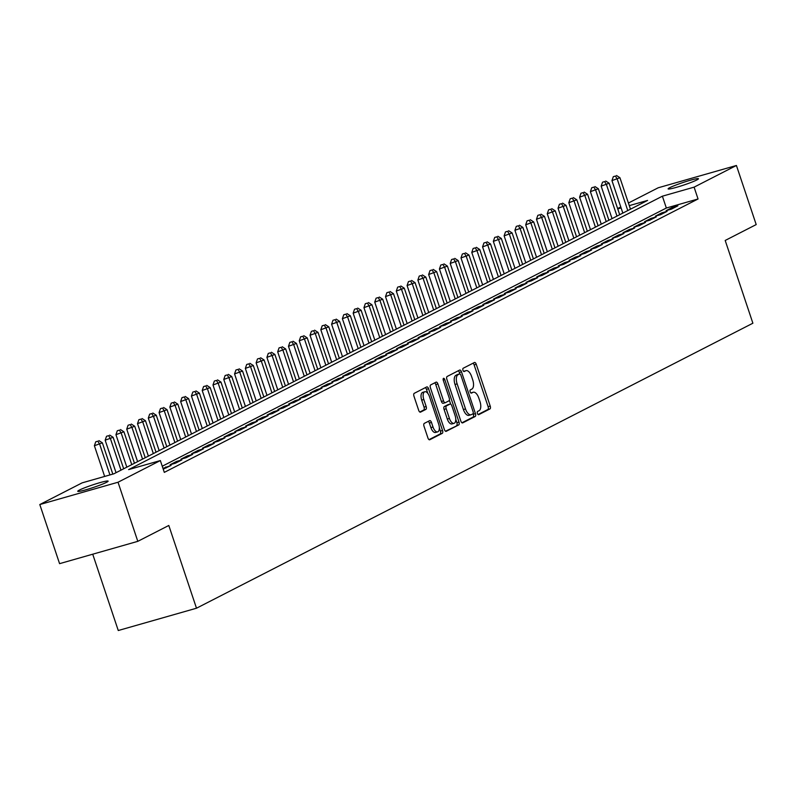 <?xml version="1.0" encoding="UTF-8"?>
<svg xmlns="http://www.w3.org/2000/svg" width="796" height="796" viewBox="0 0 796 796"><rect width="100%" height="100%" fill="white"/><g stroke="black" fill="none" stroke-linecap="round" stroke-linejoin="round"><path stroke-width="1.19" d="M477.411 413.442A1.721 0.816 74.1 0 0 478.625 414.716A1.721 0.816 74.1 0 0 478.695 414.686L489.938 408.925A2.458 1.174 74.1 0 0 490.217 406.06L476.247 364.289A2.458 1.174 74.1 0 0 474.515 362.469A2.458 1.174 74.1 0 0 474.406 362.508L463.163 368.269A1.721 0.816 74.1 0 0 462.964 370.279A1.721 0.816 74.1 0 0 464.177 371.553A1.721 0.816 74.1 0 0 464.247 371.523L465.71 370.777A7.861 3.751 74.1 0 1 466.038 370.647A7.861 3.751 74.1 0 1 471.58 376.468L472.744 379.951A7.861 3.751 74.1 0 1 471.839 389.105L470.386 389.851A1.721 0.816 74.1 0 0 470.187 391.861A1.721 0.816 74.1 0 0 471.401 393.134A1.721 0.816 74.1 0 0 471.471 393.105L472.923 392.358A7.861 3.751 74.1 0 1 473.262 392.229A7.861 3.751 74.1 0 1 478.794 398.05L479.968 401.532A7.861 3.751 74.1 0 1 479.063 410.696L477.61 411.442A1.721 0.816 74.1 0 0 477.411 413.442M79.401 490.067A16.01 1.323 161.5 0 1 96.276 483.739A16.01 1.323 161.5 0 1 108.117 481.132A16.01 1.323 161.5 0 1 106.465 482.356A16.01 1.323 161.5 0 1 89.59 488.684A16.01 1.323 161.5 0 1 77.749 491.291A16.01 1.323 161.5 0 1 79.401 490.067M669.764 187.667A16.01 1.323 161.5 0 1 686.64 181.339A16.01 1.323 161.5 0 1 698.47 178.732A16.01 1.323 161.5 0 1 696.818 179.956A16.01 1.323 161.5 0 1 679.943 186.284A16.01 1.323 161.5 0 1 668.113 188.891A16.01 1.323 161.5 0 1 669.764 187.667M424.298 423.382A2.458 1.174 74.1 0 0 424.009 426.248L427.93 437.969A2.458 1.174 74.1 0 0 429.661 439.79A2.458 1.174 74.1 0 0 429.77 439.75L442.258 433.352A2.458 1.174 74.1 0 0 442.536 430.487L428.566 388.717A2.458 1.174 74.1 0 0 426.835 386.896A2.458 1.174 74.1 0 0 426.726 386.936L414.238 393.333A2.458 1.174 74.1 0 0 413.96 396.199L418.696 410.348A2.458 1.174 74.1 0 0 420.427 412.169A2.458 1.174 74.1 0 0 420.527 412.129L425.87 409.393A2.458 1.174 74.1 0 0 426.159 406.527L423.81 399.512A6.567 3.134 74.1 0 1 424.835 391.741A6.567 3.134 74.1 0 1 429.472 396.607L438.666 424.109A6.567 3.134 74.1 0 1 437.641 431.88A6.567 3.134 74.1 0 1 433.004 427.014L431.472 422.427A2.458 1.174 74.1 0 0 429.74 420.606A2.458 1.174 74.1 0 0 429.641 420.646L424.298 423.382M628.412 203.04L658.192 187.786L736.419 165.478L756.2 224.581L725.196 240.462L752.887 323.216L196.493 608.214L168.802 525.469L137.808 541.34L118.027 482.237L39.8 504.545L82.127 482.864L113.838 473.819L647.586 200.423L629.278 205.637M736.419 165.478L694.102 187.15L662.391 196.194L128.634 469.6L160.354 460.556L118.027 482.237M160.354 460.556L164.304 472.376L698.052 198.98L694.102 187.15M460.854 421.104A2.458 1.174 74.1 0 0 462.585 422.925A2.458 1.174 74.1 0 0 462.685 422.885L475.172 416.487A2.458 1.174 74.1 0 0 475.461 413.621L461.481 371.851A2.458 1.174 74.1 0 0 459.75 370.031A2.458 1.174 74.1 0 0 459.64 370.07L447.153 376.468A2.458 1.174 74.1 0 0 446.874 379.334L460.854 421.104M458.715 424.915L446.228 431.313A2.458 1.174 74.1 0 1 446.128 431.362A2.458 1.174 74.1 0 1 444.387 429.541L430.417 387.761A2.458 1.174 74.1 0 1 430.696 384.906L436.039 382.17A2.458 1.174 74.1 0 1 436.148 382.12A2.458 1.174 74.1 0 1 437.88 383.941L443.541 400.885A2.458 1.174 74.1 0 0 445.272 402.706A2.458 1.174 74.1 0 0 445.382 402.667L448.924 400.846A2.458 1.174 74.1 0 0 449.203 397.98L443.302 380.349A1.721 0.816 74.1 0 1 443.571 378.319A1.721 0.816 74.1 0 1 444.785 379.583L458.993 422.059A2.458 1.174 74.1 0 1 458.715 424.915L445.491 431.213M671.406 209.149L677.874 205.836L672.59 207.338L666.123 210.651L671.406 209.149M660.62 214.671L667.088 211.358L661.804 212.86L655.337 216.174L660.62 214.671M649.844 220.194L656.312 216.88L651.029 218.383L644.551 221.696L649.844 220.194M639.059 225.716L645.526 222.402L640.243 223.905L633.775 227.228L639.059 225.716M628.273 231.238L634.74 227.925L629.457 229.437L622.989 232.75L628.273 231.238M617.487 236.76L623.965 233.447L618.671 234.959L612.204 238.273L617.487 236.76M606.711 242.282L613.179 238.969L607.895 240.482L601.418 243.795L606.711 242.282M595.925 247.805L602.393 244.491L597.109 246.004L590.642 249.317L595.925 247.805M585.14 253.337L591.617 250.024L586.324 251.526L579.856 254.839L585.14 253.337M574.364 258.859L580.831 255.546L575.548 257.048L569.07 260.362L574.364 258.859M563.578 264.381L570.045 261.068L564.762 262.571L558.294 265.884L563.578 264.381M552.792 269.904L559.26 266.59L553.976 268.093L547.509 271.406L552.792 269.904M542.016 275.426L548.484 272.113L543.2 273.615L536.723 276.938L542.016 275.426M531.231 280.948L537.698 277.635L532.415 279.147L525.947 282.461L531.231 280.948M520.445 286.47L526.912 283.157L521.629 284.67L515.161 287.983L520.445 286.47M509.659 291.993L516.136 288.679L510.843 290.192L504.375 293.505L509.659 291.993M498.883 297.515L505.351 294.202L500.067 295.714L493.59 299.027L498.883 297.515M488.097 303.047L494.565 299.724L489.281 301.236L482.814 304.55L488.097 303.047M477.311 308.569L483.789 305.256L478.495 306.759L472.028 310.072L477.311 308.569M466.536 314.092L473.003 310.778L467.72 312.281L461.242 315.594L466.536 314.092M455.75 319.614L462.217 316.301L456.934 317.803L450.466 321.116L455.75 319.614M444.964 325.136L451.431 321.823L446.148 323.325L439.681 326.639L444.964 325.136M434.178 330.658L440.656 327.345L435.362 328.857L428.895 332.171L434.178 330.658M423.402 336.181L429.87 332.867L424.586 334.38L418.119 337.693L423.402 336.181M412.617 341.703L419.084 338.39L413.801 339.902L407.333 343.215L412.617 341.703M401.831 347.225L408.308 343.912L403.015 345.424L396.547 348.738L401.831 347.225M391.055 352.757L397.522 349.434L392.239 350.946L385.762 354.26L391.055 352.757M380.269 358.28L386.737 354.966L381.453 356.469L374.986 359.782L380.269 358.28M369.483 363.802L375.951 360.488L370.667 361.991L364.2 365.304L369.483 363.802M358.707 369.324L365.175 366.011L359.892 367.513L353.414 370.827L358.707 369.324M347.922 374.846L354.389 371.533L349.106 373.035L342.638 376.349L347.922 374.846M337.136 380.369L343.603 377.055L338.32 378.558L331.852 381.881L337.136 380.369M326.35 385.891L332.827 382.577L327.534 384.09L321.067 387.403L326.35 385.891M315.574 391.413L322.042 388.1L316.758 389.612L310.291 392.925L315.574 391.413M304.788 396.935L311.256 393.622L305.972 395.134L299.505 398.448L304.788 396.935M294.003 402.458L300.48 399.144L295.187 400.657L288.719 403.97L294.003 402.458M283.227 407.99L289.694 404.676L284.411 406.179L277.933 409.492L283.227 407.99M272.441 413.512L278.908 410.199L273.625 411.701L267.157 415.014L272.441 413.512M261.655 419.034L268.123 415.721L262.839 417.223L256.372 420.537L261.655 419.034M250.879 424.557L257.347 421.243L252.063 422.746L245.586 426.059L250.879 424.557M240.094 430.079L246.561 426.765L241.278 428.268L234.81 431.581L240.094 430.079M229.308 435.601L235.775 432.288L230.492 433.8L224.024 437.113L229.308 435.601M218.522 441.123L224.999 437.81L219.706 439.322L213.238 442.636L218.522 441.123M207.746 446.646L214.214 443.332L208.93 444.845L202.463 448.158L207.746 446.646M196.96 452.168L203.428 448.854L198.144 450.367L191.677 453.68L196.96 452.168M186.174 457.7L192.652 454.377L187.359 455.889L180.891 459.202L186.174 457.7M175.399 463.222L181.866 459.909L176.583 461.411L170.105 464.725L175.399 463.222M163.22 469.142L171.08 465.431L162.971 468.386M698.052 198.98L666.342 208.025L162.245 466.237M92.724 554.195L118.266 630.522L196.493 608.214M137.808 541.34L59.581 563.658L39.8 504.545M617.626 208.562L620.771 206.95M621.109 207.965L617.746 208.93M666.342 208.025L662.391 196.194M672.59 207.338L672.928 208.363M661.804 212.86L662.153 213.885M651.029 218.383L651.367 219.407M640.243 223.905L640.581 224.93M629.457 229.437L629.805 230.462M618.671 234.959L619.019 235.984M607.895 240.482L608.234 241.506M597.109 246.004L597.448 247.029M586.324 251.526L586.672 252.551M575.548 257.048L575.886 258.073M564.762 262.571L565.1 263.595M553.976 268.093L554.324 269.118M543.2 273.615L543.539 274.64M532.415 279.147L532.753 280.172M521.629 284.67L521.977 285.694M510.843 290.192L511.191 291.217M500.067 295.714L500.405 296.739M489.281 301.236L489.62 302.261M478.495 306.759L478.844 307.783M467.72 312.281L468.058 313.306M456.934 317.803L457.272 318.828M446.148 323.325L446.496 324.35M435.362 328.857L435.71 329.872M424.586 334.38L424.925 335.405M413.801 339.902L414.149 340.927M403.015 345.424L403.363 346.449M392.239 350.946L392.577 351.971M381.453 356.469L381.791 357.494M370.667 361.991L371.016 363.016M359.892 367.513L360.23 368.538M349.106 373.035L349.444 374.06M338.32 378.558L338.668 379.583M327.534 384.09L327.882 385.115M316.758 389.612L317.097 390.637M305.972 395.134L306.321 396.159M295.187 400.657L295.535 401.681M284.411 406.179L284.749 407.204M273.625 411.701L273.963 412.726M262.839 417.223L263.187 418.248M252.063 422.746L252.402 423.77M241.278 428.268L241.616 429.293M230.492 433.8L230.84 434.815M219.706 439.322L220.054 440.347M208.93 444.845L209.268 445.869M198.144 450.367L198.483 451.392M187.359 455.889L187.707 456.914M176.583 461.411L176.921 462.436M165.797 466.934L166.135 467.958M471.491 392.766A7.861 3.751 74.1 0 0 471.142 392.836A7.861 3.751 74.1 0 0 470.844 392.945M464.267 371.185A7.861 3.751 74.1 0 0 463.919 371.244A7.861 3.751 74.1 0 0 463.62 371.364L465.71 370.777M478.068 414.527L487.829 409.532A2.458 1.174 74.1 0 0 488.107 406.666L474.127 364.896A2.458 1.174 74.1 0 0 473.033 363.215M459.839 373.881L459.362 372.458A2.458 1.174 74.1 0 0 458.267 370.777M461.949 422.785L473.063 417.094A2.458 1.174 74.1 0 0 473.341 414.228L473.142 413.621M472.923 413.84A1.721 0.816 74.1 0 0 473.123 411.83L460.854 375.165A1.721 0.816 74.1 0 0 459.64 373.891A1.721 0.816 74.1 0 0 459.571 373.921L458.028 374.707A7.861 3.751 74.1 0 0 457.133 383.871L465.521 408.935A7.861 3.751 74.1 0 0 471.063 414.756A7.861 3.751 74.1 0 0 471.391 414.626L472.923 413.84M457.6 374.478A1.721 0.816 74.1 0 0 457.521 374.498A1.721 0.816 74.1 0 0 457.451 374.528L459.571 373.921M469.272 415.223A7.861 3.751 74.1 0 1 468.944 415.353A7.861 3.751 74.1 0 1 463.401 409.532L455.014 384.468A7.861 3.751 74.1 0 1 455.919 375.314L457.451 374.528M445.163 402.726L443.263 403.264A2.458 1.174 74.1 0 1 443.163 403.303A2.458 1.174 74.1 0 1 441.432 401.483L435.76 384.548A2.458 1.174 74.1 0 0 434.666 382.866M449.372 400.199L450.695 404.159M455.77 419.323L456.884 422.656L458.993 422.059M449.432 418.467A6.567 3.134 74.1 0 0 454.058 423.333A6.567 3.134 74.1 0 0 455.093 415.562L451.849 405.87A2.458 1.174 74.1 0 0 450.118 404.06A2.458 1.174 74.1 0 0 450.009 404.099L446.466 405.91A2.458 1.174 74.1 0 0 446.188 408.776L449.432 418.467L447.312 419.064A6.567 3.134 74.1 0 0 451.949 423.93L454.058 423.333M448.108 404.637A2.458 1.174 74.1 0 0 447.999 404.657A2.458 1.174 74.1 0 0 447.899 404.696L450.009 404.099M447.312 419.064L444.069 409.383A2.458 1.174 74.1 0 1 444.357 406.517L447.899 404.696M456.605 425.522A2.458 1.174 74.1 0 0 456.884 422.656M437.641 431.88L435.521 432.477A6.567 3.134 74.1 0 1 430.895 427.611L429.362 423.034A2.458 1.174 74.1 0 0 428.258 421.353M424.835 391.741L422.726 392.348A6.567 3.134 74.1 0 0 421.691 400.109L423.81 399.512M419.79 412.03L423.761 410A2.458 1.174 74.1 0 0 424.039 407.134L421.691 400.109M427.8 393.353L426.447 389.314A2.458 1.174 74.1 0 0 425.353 387.642M429.034 439.641L440.148 433.949A2.458 1.174 74.1 0 0 440.427 431.094L439.352 427.87M630.472 209.189L619.935 177.717L611.955 180.602L622.83 213.099M615.437 176.065L613.318 176.672L615.437 176.065L617.238 179.1L627.775 210.572M616.512 175.508L619.935 177.717M611.955 180.602L613.318 176.672M619.686 214.711L609.159 183.239L601.169 186.135L612.044 218.621M604.652 181.588L602.542 182.194L604.652 181.588L606.462 184.622L616.99 216.094M605.736 181.04L609.159 183.239M601.169 186.135L602.542 182.194M608.9 220.233L598.373 188.761L590.393 191.657L601.259 224.144M593.876 187.11L591.756 187.717L593.876 187.11L595.677 190.144L606.204 221.616M594.95 186.562L598.373 188.761M590.393 191.657L591.756 187.717M598.114 225.756L587.587 194.294L579.607 197.179L590.483 229.666M583.09 192.632L580.971 193.239L583.09 192.632L584.891 195.667L595.428 227.139M584.164 192.085L587.587 194.294M579.607 197.179L580.971 193.239M587.339 231.278L576.811 199.816L568.822 202.701L579.697 235.198M572.304 198.154L570.195 198.761L572.304 198.154L574.115 201.189L584.642 232.661M573.389 197.607L576.811 199.816M568.822 202.701L570.195 198.761M576.553 236.8L566.026 205.338L558.046 208.224L568.911 240.72M561.518 203.676L559.409 204.283L561.518 203.676L563.329 206.721L573.856 238.183M562.603 203.129L566.026 205.338M558.046 208.224L559.409 204.283M565.767 242.332L555.24 210.86L547.26 213.746L558.135 246.243M550.742 209.209L548.623 209.806L550.742 209.209L552.543 212.243L563.07 243.705M551.817 208.651L555.24 210.86M547.26 213.746L548.623 209.806M554.991 247.855L544.454 216.383L536.474 219.268L547.35 251.765M539.957 214.731L537.847 215.328L539.957 214.731L541.758 217.766L552.295 249.228M541.031 214.174L544.454 216.383M536.474 219.268L537.847 215.328M544.205 253.377L533.678 221.905L525.698 224.79L536.564 257.287M529.171 220.253L527.061 220.85L529.171 220.253L530.982 223.288L541.509 254.76M530.255 219.696L533.678 221.905M525.698 224.79L527.061 220.85M533.419 258.899L522.892 227.427L514.913 230.313L525.788 262.809M518.395 225.775L516.276 226.372L518.395 225.775L520.196 228.81L530.723 260.282M519.47 225.218L522.892 227.427M514.913 230.313L516.276 226.372M522.644 264.421L512.107 232.949L504.127 235.845L515.002 268.332M507.609 231.298L505.49 231.905L507.609 231.298L509.41 234.332L519.947 265.804M508.684 230.74L512.107 232.949M504.127 235.845L505.49 231.905M511.858 269.944L501.331 238.472L493.341 241.367L504.216 273.854M496.823 236.82L494.714 237.427L496.823 236.82L498.634 239.855L509.161 271.327M497.908 236.273L501.331 238.472M493.341 241.367L494.714 237.427M501.072 275.466L490.545 243.994L482.565 246.889L493.43 279.376M486.048 242.342L483.928 242.949L486.048 242.342L487.849 245.377L498.376 276.849M487.122 241.795L490.545 243.994M482.565 246.889L483.928 242.949M490.286 280.988L479.759 249.526L471.779 252.412L482.655 284.908M475.262 247.864L473.142 248.471L475.262 247.864L477.063 250.899L487.6 282.371M476.336 247.317L479.759 249.526M471.779 252.412L473.142 248.471M479.51 286.51L468.983 255.048L460.993 257.934L471.869 290.431M464.476 253.387L462.367 253.994L464.476 253.387L466.287 256.421L476.814 287.893M465.56 252.839L468.983 255.048M460.993 257.934L462.367 253.994M468.725 292.042L458.197 260.571L450.218 263.456L461.083 295.953M453.69 258.919L451.581 259.516L453.69 258.919L455.501 261.954L466.028 293.416M454.775 258.362L458.197 260.571M450.218 263.456L451.581 259.516M457.939 297.565L447.412 266.093L439.432 268.978L450.307 301.475M442.914 264.441L440.795 265.038L442.914 264.441L444.715 267.476L455.242 298.938M443.989 263.884L447.412 266.093M439.432 268.978L440.795 265.038M447.163 303.087L436.626 271.615L428.646 274.501L439.521 306.997M432.129 269.963L430.019 270.56L432.129 269.963L433.929 272.998L444.466 304.47M433.203 269.406L436.626 271.615M428.646 274.501L430.019 270.56M436.377 308.609L425.85 277.137L417.87 280.023L428.736 312.52M421.343 275.486L419.233 276.083L421.343 275.486L423.154 278.52L433.681 309.992M422.427 274.928L425.85 277.137M417.87 280.023L419.233 276.083M425.591 314.131L415.064 282.66L407.084 285.555L417.96 318.042M410.567 281.008L408.447 281.615L410.567 281.008L412.368 284.043L422.895 315.514M411.641 280.451L415.064 282.66M407.084 285.555L408.447 281.615M414.815 319.654L404.278 288.182L396.299 291.077L407.174 323.564M399.781 286.53L397.662 287.137L399.781 286.53L401.582 289.565L412.119 321.037M400.856 285.983L404.278 288.182M396.299 291.077L397.662 287.137M404.03 325.176L393.503 293.704L385.513 296.6L396.388 329.086M388.995 292.052L386.886 292.659L388.995 292.052L390.806 295.087L401.333 326.559M390.08 291.505L393.503 293.704M385.513 296.6L386.886 292.659M393.244 330.698L382.717 299.236L374.737 302.122L385.602 334.609M378.219 297.575L376.1 298.182L378.219 297.575L380.02 300.609L390.547 332.081M379.294 297.027L382.717 299.236M374.737 302.122L376.1 298.182M382.458 336.22L371.931 304.759L363.951 307.644L374.826 340.141M367.434 303.097L365.314 303.704L367.434 303.097L369.235 306.132L379.762 337.603M368.508 302.55L371.931 304.759M363.951 307.644L365.314 303.704M371.682 341.743L361.145 310.281L353.165 313.166L364.041 345.663M356.648 308.619L354.538 309.226L356.648 308.619L358.459 311.664L368.986 343.126M357.722 308.072L361.145 310.281M353.165 313.166L354.538 309.226M360.896 347.275L350.369 315.803L342.389 318.689L353.255 351.185M345.862 314.151L343.753 314.748L345.862 314.151L347.673 317.186L358.2 348.648M346.947 313.594L350.369 315.803M342.389 318.689L343.753 314.748M350.111 352.797L339.584 321.325L331.604 324.211L342.479 356.707M335.086 319.674L332.967 320.271L335.086 319.674L336.887 322.708L347.414 354.17M336.161 319.116L339.584 321.325M331.604 324.211L332.967 320.271M339.335 358.319L328.798 326.848L320.818 329.733L331.693 362.23M324.3 325.196L322.191 325.793L324.3 325.196L326.101 328.231L336.638 359.702M325.375 324.639L328.798 326.848M320.818 329.733L322.191 325.793M328.549 363.842L318.022 332.37L310.042 335.255L320.907 367.752M313.515 330.718L311.405 331.315L313.515 330.718L315.325 333.753L325.853 365.225M314.599 330.161L318.022 332.37M310.042 335.255L311.405 331.315M317.763 369.364L307.236 337.892L299.256 340.788L310.132 373.274M302.739 336.24L300.619 336.847L302.739 336.24L304.54 339.275L315.067 370.747M303.813 335.683L307.236 337.892M299.256 340.788L300.619 336.847M306.987 374.886L296.45 343.414L288.47 346.31L299.346 378.796M291.953 341.763L289.834 342.37L291.953 341.763L293.754 344.797L304.291 376.269M293.027 341.215L296.45 343.414M288.47 346.31L289.834 342.37M296.202 380.408L285.674 348.947L277.685 351.832L288.56 384.319M281.167 347.285L279.058 347.892L281.167 347.285L282.978 350.32L293.505 381.791M282.252 346.738L285.674 348.947M277.685 351.832L279.058 347.892M285.416 385.931L274.889 354.469L266.909 357.354L277.774 389.851M270.391 352.807L268.272 353.414L270.391 352.807L272.192 355.842L282.719 387.314M271.466 352.26L274.889 354.469M266.909 357.354L268.272 353.414M274.63 391.453L264.103 359.991L256.123 362.876L266.998 395.373M259.605 358.329L257.486 358.936L259.605 358.329L261.406 361.374L271.934 392.836M260.68 357.782L264.103 359.991M256.123 362.876L257.486 358.936M263.854 396.985L253.317 365.513L245.337 368.399L256.212 400.895M248.82 363.862L246.71 364.459L248.82 363.862L250.631 366.896L261.158 398.358M249.894 363.304L253.317 365.513M245.337 368.399L246.71 364.459M253.068 402.507L242.541 371.035L234.561 373.921L245.427 406.418M238.034 369.384L235.924 369.981L238.034 369.384L239.845 372.419L250.372 403.88M239.118 368.827L242.541 371.035M234.561 373.921L235.924 369.981M242.282 408.03L231.755 376.558L223.775 379.443L234.651 411.94M227.258 374.906L225.139 375.503L227.258 374.906L229.059 377.941L239.586 409.413M228.333 374.349L231.755 376.558M223.775 379.443L225.139 375.503M231.507 413.552L220.97 382.08L212.99 384.965L223.865 417.462M216.472 380.428L214.363 381.025L216.472 380.428L218.273 383.463L228.81 414.935M217.547 379.871L220.97 382.08M212.99 384.965L214.363 381.025M220.721 419.074L210.194 387.602L202.214 390.498L213.079 422.984M205.686 385.951L203.577 386.558L205.686 385.951L207.497 388.985L218.024 420.457M206.771 385.393L210.194 387.602M202.214 390.498L203.577 386.558M209.935 424.596L199.408 393.125L191.428 396.02L202.293 428.507M194.911 391.473L192.791 392.08L194.911 391.473L196.712 394.508L207.239 425.979M195.985 390.926L199.408 393.125M191.428 396.02L192.791 392.08M199.149 430.119L188.622 398.647L180.642 401.542L191.518 434.029M184.125 396.995L182.005 397.602L184.125 396.995L185.926 400.03L196.463 431.502M185.199 396.448L188.622 398.647M180.642 401.542L182.005 397.602M188.373 435.641L177.846 404.179L169.856 407.064L180.732 439.561M173.339 402.517L171.23 403.124L173.339 402.517L175.15 405.552L185.677 437.024M174.424 401.97L177.846 404.179M169.856 407.064L171.23 403.124M177.588 441.163L167.061 409.701L159.081 412.587L169.946 445.083M162.553 408.04L160.444 408.647L162.553 408.04L164.364 411.074L174.891 442.546M163.638 407.492L167.061 409.701M159.081 412.587L160.444 408.647M166.802 446.685L156.275 415.223L148.295 418.109L159.17 450.606M151.777 413.562L149.658 414.169L151.777 413.562L153.578 416.606L164.105 448.068M152.852 413.015L156.275 415.223M148.295 418.109L149.658 414.169M156.026 452.218L145.489 420.746L137.509 423.631L148.384 456.128M140.992 419.094L138.882 419.691L140.992 419.094L142.802 422.129L153.329 453.591M142.066 418.537L145.489 420.746M137.509 423.631L138.882 419.691M145.24 457.74L134.713 426.268L126.733 429.153L137.599 461.65M130.206 424.616L128.096 425.213L130.206 424.616L132.017 427.651L142.544 459.113M131.29 424.059L134.713 426.268M126.733 429.153L128.096 425.213M134.454 463.262L123.927 431.79L115.947 434.676L126.823 467.172M119.43 430.139L117.311 430.736L119.43 430.139L121.231 433.173L131.758 464.645M120.504 429.581L123.927 431.79M115.947 434.676L117.311 430.736M123.678 468.784L113.141 437.312L105.162 440.198L116.037 472.695M108.644 435.661L106.525 436.268L108.644 435.661L110.445 438.695L120.982 470.167M109.719 435.104L113.141 437.312M105.162 440.198L106.525 436.268M112.823 474.108L102.366 442.835L94.386 445.73L104.654 476.436M97.858 441.183L95.749 441.79L97.858 441.183L99.669 444.218L109.948 474.933M98.943 440.636L102.366 442.835M94.386 445.73L95.749 441.79M470.844 392.955L472.923 392.358M474.127 364.896L476.247 364.289M488.107 406.666L490.217 406.06M487.829 409.532L489.938 408.925M459.362 372.458L461.481 371.851M473.341 414.228L475.461 413.621M473.063 417.094L475.172 416.487M455.919 375.314L458.028 374.707M455.014 384.468L457.133 383.871M463.401 409.532L465.521 408.935M435.76 384.548L437.88 383.941M441.432 401.483L443.541 400.885M443.213 380.04L444.785 379.583M444.357 406.517L446.466 405.91M444.069 409.383L446.188 408.776M429.362 423.034L431.472 422.427M430.895 427.611L433.004 427.014M424.039 407.134L426.159 406.527M423.761 410L425.87 409.393M426.447 389.314L428.566 388.717M440.427 431.094L442.536 430.487M440.148 433.949L442.258 433.352M471.142 392.836L473.262 392.229M463.919 371.244L466.038 370.647M457.521 374.498L459.64 373.891M468.944 415.353L471.063 414.756M443.163 403.303L445.272 402.706M447.999 404.657L450.118 404.06"/></g></svg>
